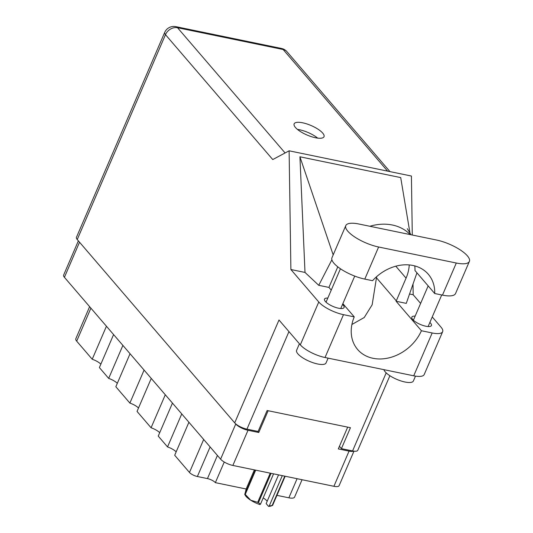 <?xml version="1.0" encoding="UTF-8"?>
<svg xmlns="http://www.w3.org/2000/svg" width="533" height="533" viewBox="0 0 533 533"><rect width="100%" height="100%" fill="white"/><g stroke="black" fill="none" stroke-linecap="round" stroke-linejoin="round"><path stroke-width="0.8" d="M181.746 413.921L167.535 446.92L158.241 436.101L172.452 403.101M165.29 394.766L151.079 427.766L137.041 411.416L151.252 378.417M144.09 370.082L129.879 403.081L115.841 386.731L130.052 353.732M122.89 345.397L108.679 378.397L99.385 367.577L113.596 334.577M106.433 326.243L92.222 359.242L76.692 341.153A10.893 3.458 -156.7 0 1 75.826 338.728L89.631 306.675M353.965 451.171L339.115 485.656A9.934 3.151 -156.7 0 1 333.911 486.296L232.861 465.449A9.934 3.151 -156.7 0 1 220.602 459.16L64.413 277.313A9.934 3.151 -156.7 0 1 63.62 275.101L78.371 240.849M347.683 427.133L338.308 448.906L349.055 451.125A9.934 3.151 23.3 0 0 353.592 451.118M235.393 423.575L235.753 423.995A9.934 3.151 23.3 0 0 248.005 430.278L258.758 432.496L268.132 410.723M257.799 431.384L258.758 432.496M210.109 446.947L197.377 476.515A6.409 2.032 -156.7 0 1 189.468 472.458L174.697 455.255L188.909 422.263M224.246 462.024L215.359 482.651L246.153 489.001M276.927 495.35L288.866 497.815L297.094 478.701M197.377 476.515L207.457 478.594L217.417 455.455M302.058 479.727L294.569 497.116A10.893 3.458 -156.7 0 1 288.866 497.815M215.359 482.651A6.409 2.032 23.3 0 0 207.457 478.594M167.535 446.92A9.614 3.051 -156.7 0 1 176.17 451.844M151.079 427.766A9.614 3.051 -156.7 0 1 159.713 432.689M129.879 403.081A9.614 3.051 -156.7 0 1 138.513 408.005M108.679 378.397A9.614 3.051 -156.7 0 1 117.307 383.32M92.222 359.242A9.614 3.051 -156.7 0 1 100.857 364.159M345.797 225.612L331.972 257.712A24.998 7.928 23.3 0 0 333.964 263.275A24.998 7.928 23.3 0 0 364.799 279.099L372.56 280.698A40.062 31.86 139.3 0 1 428.312 274.268A40.062 31.86 139.3 0 1 434.715 293.516L442.47 295.122A24.998 7.928 23.3 0 0 455.555 293.51L469.38 261.417A24.998 7.928 23.3 0 0 460.139 249.844A24.998 7.928 23.3 0 0 436.554 240.03L358.882 224.007A24.998 7.928 23.3 0 0 345.797 225.612A24.998 7.928 23.3 0 0 347.789 231.175A24.998 7.928 23.3 0 0 378.623 246.999L456.295 263.022A24.998 7.928 23.3 0 0 469.38 261.417M415.474 376.125L413.388 380.982A16.023 5.083 -156.7 0 1 400.923 380.922A16.023 5.083 -156.7 0 1 385.232 371.867A16.023 5.083 -156.7 0 1 383.913 369.655M328.115 358.149L326.043 362.96A16.023 5.083 -156.7 0 1 313.577 362.9A16.023 5.083 -156.7 0 1 297.887 353.852A16.023 5.083 -156.7 0 1 296.608 350.281L299.413 343.772M415.154 316.116A10.653 3.378 23.3 0 0 411.842 317.115A10.653 3.378 23.3 0 0 412.695 319.487A10.653 3.378 23.3 0 0 423.129 325.503A10.653 3.378 23.3 0 0 431.417 325.543A10.653 3.378 23.3 0 0 430.564 323.171A10.653 3.378 23.3 0 0 429.871 322.452M327.808 298.094A10.653 3.378 23.3 0 0 324.497 299.093A10.653 3.378 23.3 0 0 325.35 301.465A10.653 3.378 23.3 0 0 335.783 307.481A10.653 3.378 23.3 0 0 344.071 307.521A10.653 3.378 23.3 0 0 343.219 305.156A10.653 3.378 23.3 0 0 342.526 304.43M322.712 133.097A16.263 5.163 23.3 0 0 306.788 123.909A16.263 5.163 23.3 0 0 294.136 123.849A16.263 5.163 23.3 0 0 295.435 127.467A16.263 5.163 23.3 0 0 311.359 136.655A16.263 5.163 23.3 0 0 324.011 136.714A16.263 5.163 23.3 0 0 322.712 133.097M297.461 129.419A16.263 5.163 -156.7 0 1 317.681 138.127M414.787 265.914A40.062 31.86 139.3 0 1 414.967 270.531L434.715 293.516M413.721 375.805L432.176 332.965A20.027 6.356 23.3 0 0 442.656 331.673L424.208 374.519A20.027 6.356 -156.7 0 1 413.721 375.805L325.03 357.51A20.027 6.356 -156.7 0 1 300.326 344.838L318.774 301.991L290.891 269.525L289.119 150.812L272.749 159.554L165.477 34.658L77.238 239.537L234.7 422.862L278.999 320.007L300.326 344.838M318.774 301.991A20.027 6.356 23.3 0 0 343.485 314.663L325.03 357.51M342.866 303.643L354.238 316.882L343.485 314.663M331.246 290.112L328.921 287.414L318.754 285.315L305.003 272.436L290.891 269.525M432.176 332.965L421.423 330.746L396.106 301.272L406.273 303.37L416.726 273.456A49.676 39.509 139.3 0 0 416.939 272.829M442.656 331.673A20.027 6.356 23.3 0 0 441.058 327.215L432.243 316.948M420.617 303.417L413.175 294.756L409.551 294.003M305.003 272.436L299.926 156.795L400.709 177.589L410.004 233.201M413.175 294.756L413.022 284.069M412.289 235.026L411.409 176.037L289.119 150.812M389.89 375.732L357.776 450.298A9.934 3.151 -156.7 0 1 352.573 450.938L341.42 448.639L350.441 427.706L267.126 410.517L258.105 431.45L246.952 429.152A9.934 3.151 -156.7 0 1 234.7 422.862M77.238 239.537A9.934 3.151 -156.7 0 1 76.446 237.325L164.684 32.453A9.934 3.151 23.3 0 0 165.477 34.658A9.934 7.902 -40.7 0 1 177.536 27.729L285.095 152.958M341.42 448.639L339.428 446.314M354.238 316.882A40.062 31.86 139.3 0 0 357.623 349.495A40.062 31.86 139.3 0 0 391.075 357.297A40.062 31.86 139.3 0 0 421.423 330.746M351.893 324.497L364.239 317.515L372.154 304.796L376.651 276.647M409.237 264.934A40.062 31.86 -40.7 0 1 406.066 278.146L396.292 300.852A40.062 31.86 -40.7 0 1 396.106 301.272M410.223 234.6A49.676 39.509 139.3 0 0 369.855 226.272M331.892 259.771L318.754 285.315M328.921 287.414A40.062 31.86 -40.7 0 1 329.101 286.994L337.782 266.84M299.926 156.795L333.185 254.894M285.162 476.236L272.596 505.411A17.063 5.417 -156.7 0 1 272.156 505.477L269.218 506.017L282.297 475.649M272.156 505.477L284.782 476.162M271.077 473.331L258.452 502.652L260.484 504.211L259.784 504.551A14.984 4.757 -156.7 0 1 250.683 500.187L257.686 502.333L270.251 473.164M258.452 502.652A17.063 5.417 -156.7 0 1 257.686 502.333M269.218 506.017L268.519 506.35A14.984 4.757 -156.7 0 0 270.944 506.037L272.596 505.411M254.381 469.886L246.179 488.941L244.914 494.031L255.24 470.066M244.667 494.124L244.914 494.031A17.063 5.417 -156.7 0 0 245.247 494.417L250.683 500.187A14.984 4.757 -156.7 0 1 245.007 494.864L244.667 494.124M255.687 470.159L245.247 494.417M278.539 474.87L266.167 503.605L268.519 506.35M263.195 497.915A9.614 3.051 -156.7 0 1 267.153 501.306M273.562 473.844L260.484 504.211M90.903 308.154L76.692 341.153M333.911 486.296L349.055 451.125M248.005 430.278L232.861 465.449M79.53 242.202L64.413 277.313M220.602 459.16L235.753 423.995M189.468 472.458L203.679 439.459M387.611 171.126L283.156 49.516L177.536 27.729A9.934 5.13 101.7 0 0 175.817 26.65A9.934 9.934 0 0 0 164.684 32.453M352.573 450.938L386.192 372.873M288.959 331.606L246.952 429.152M376.671 278.013L396.292 300.852M395.812 266.2L406.066 278.146M283.156 49.516A9.934 7.902 -40.7 0 1 286.967 51.694A9.934 9.934 0 0 0 281.437 48.443A9.934 5.13 101.7 0 1 283.156 49.516M442.47 295.122L456.295 263.022M364.799 279.099L378.623 246.999M354.731 276.081L340.76 308.527M441.71 294.962L428.106 326.542M410.99 234.76L407.325 228.697M389.963 171.613L286.967 51.694M281.437 48.443L175.817 26.65M428.166 285.895L413.388 320.206M340.434 268.765L326.043 302.184"/></g></svg>
